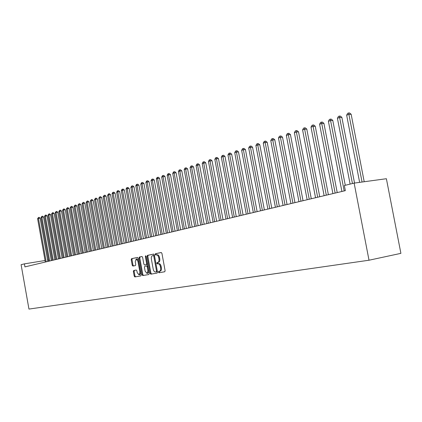 <?xml version="1.0" encoding="UTF-8"?>
<svg xmlns="http://www.w3.org/2000/svg" width="422" height="422" viewBox="0 0 422 422"><rect width="100%" height="100%" fill="white"/><g stroke="black" fill="none" stroke-linecap="round" stroke-linejoin="round"><path stroke-width="0.63" d="M158.05 263.761L158.83 263.623C159.922 263.608 160.687 264.52 161.135 266.351L161.399 267.785C161.631 269.653 161.241 270.776 160.223 271.151L158.667 271.436L158.414 272.169L158.915 272.765L164.738 271.757L165.113 270.697L161.932 253.369L161.209 252.52L155.423 253.722L155.169 254.466L155.665 255.057L156.43 254.899C157.506 254.883 158.266 255.785 158.704 257.605L158.967 259.039C159.2 260.912 158.809 262.046 157.791 262.431L157.047 262.574L156.789 263.312L157.29 263.908L158.034 263.766L157.585 263.17L157.844 262.431L157.047 262.574M159.405 271.304L159.21 272.016L159.711 272.617L164.817 271.731M161.341 252.525L156.219 253.585L155.966 254.329L156.362 254.909M133.69 270.502L133.357 271.504L134.201 276.12L134.866 276.943L140.816 275.909L141.154 274.896L138.121 258.269L137.451 257.446L131.537 258.675L131.205 259.688L132.223 265.253L132.883 266.071L135.404 265.58L135.736 264.568L135.235 261.788L136.142 259.055L137.931 261.25L139.925 272.185L139.023 274.891L137.219 272.67L136.886 270.855L136.216 270.033L133.69 270.502L134.47 270.36L134.138 271.362L134.977 275.972L135.641 276.8L140.89 275.888M160.223 271.151L159.426 271.299C160.439 270.924 160.835 269.8 160.597 267.933L160.334 266.498C159.891 264.663 159.126 263.755 158.039 263.766L158.836 263.623M24.935 266.894L345.338 190.654L344.347 185.511L354.137 183.111L369.018 260.221L28.96 309.078L21.1 264.678L24.397 263.871L24.935 266.894M150.121 273.324L150.823 274.173L157.121 273.081L157.48 272.037L154.346 254.93L153.645 254.091L147.389 255.389L147.035 256.434L150.121 273.324L150.912 273.176L151.614 274.026L157.195 273.055M141.94 256.518L142.62 257.341L143.86 264.135L144.551 264.969L146.286 264.636L146.64 263.602L145.337 256.492L145.59 255.758L146.07 256.339L149.203 273.488L148.855 274.516L142.731 275.577L142.05 274.743L139.012 258.085L139.35 257.056L141.934 256.518M369.018 260.221L400.9 253.353L386.383 178.722L354.137 183.111M48.562 259.936L47.607 260.089M45.054 260.506L24.397 263.871M156.472 254.893L157.227 254.761C158.303 254.746 159.062 255.648 159.505 257.462L159.769 258.897C160.001 260.77 159.606 261.904 158.588 262.289L157.844 262.431M153.772 254.091L148.18 255.252L147.827 256.296L150.912 273.176M157.079 271.705L156.282 271.852L156.536 271.124L153.787 256.128L153.297 255.542L152.516 255.7C151.519 256.096 151.134 257.22 151.371 259.066L153.233 269.268C153.671 271.082 154.431 271.99 155.502 271.99L157.079 271.705L157.343 271.288M154.489 255.695L153.307 255.537M148.929 274.49L142.731 275.577M142.061 256.518L140.136 256.919L139.798 257.947L142.836 274.595L143.517 275.429M144.551 264.969L147.078 264.494L147.447 263.892M145.152 271.193L147.004 273.44L147.932 270.687L147.22 266.783L146.529 265.944L144.788 266.271L144.44 267.305L145.152 271.193M147.004 273.44L147.79 273.292L148.797 271.262M147.874 266.224L147.32 265.802L146.534 265.944L147.32 265.802M136.248 270.027L134.47 270.36M139.023 274.891L139.803 274.743L140.779 272.844M138.5 260.337L136.928 258.918L136.142 259.055M137.572 257.452L132.318 258.538L131.986 259.551L132.999 265.116L133.584 265.934M364.207 181.745L351.151 114.251L348.994 114.399L346.652 115.18L359.634 182.367M362.071 182.035L348.625 112.98L349.49 112.922L351.151 114.251M346.652 115.18L347.691 113.296L348.625 112.98M354.538 183.058L341.857 117.358L339.705 117.506L337.421 118.276L350.112 184.097M352.444 183.528L339.357 116.103L340.216 116.045L341.857 117.358M337.421 118.276L338.444 116.414L339.357 116.103M345.275 185.284L332.779 120.391L330.637 120.544L328.406 121.293L341.904 191.472M344.183 190.929L330.31 119.152L331.164 119.094L332.779 120.391M328.406 121.293L329.413 119.452L330.31 119.152M337.22 192.59L323.917 123.351L321.78 123.509L319.596 124.242L332.911 193.614M335.142 193.081L321.469 122.132L322.324 122.069L323.917 123.351M319.596 124.242L320.593 122.422L321.469 122.132M328.379 194.69L315.255 126.247L313.129 126.41L310.998 127.122L324.128 195.702M326.306 195.186L312.834 125.039L313.683 124.975L315.255 126.247M310.998 127.122L311.979 125.329L312.834 125.039M319.739 196.747L306.794 129.074L304.673 129.243L302.59 129.939L315.545 197.744M317.671 197.238L304.394 127.882L305.238 127.819L306.794 129.074M302.59 129.939L303.56 128.161L304.394 127.882M311.294 198.757L298.518 131.838L296.408 132.007L294.371 132.693L307.158 199.743M309.236 199.247L296.144 130.662L296.988 130.593L298.518 131.838M294.371 132.693L295.326 130.936L296.144 130.662M303.038 200.719L290.431 134.539L288.326 134.713L286.332 135.383L298.955 201.695M300.986 201.21L288.078 133.378L288.917 133.31L290.431 134.539M286.332 135.383L287.282 133.647L288.078 133.378M294.962 202.644L282.518 137.182L280.424 137.361L278.478 138.015L290.932 203.604M292.921 203.13L280.187 136.037L281.026 135.968L282.518 137.182M278.478 138.015L279.411 136.301L280.187 136.037M287.065 204.522L274.78 139.772L272.691 139.951L270.787 140.589L283.083 205.472M285.029 205.008L272.47 138.638L273.308 138.564L274.78 139.772M270.787 140.589L271.71 138.891L272.47 138.638M279.338 206.358L267.21 142.298L265.132 142.483L263.265 143.105L275.408 207.297M277.312 206.843L264.921 141.18L265.755 141.106L267.21 142.298M263.265 143.105L264.177 141.428L264.921 141.18M271.779 208.162L259.799 144.778L257.726 144.962L255.901 145.574L267.891 209.085M269.758 208.642L257.726 144.962L257.531 143.67L258.359 143.596L259.799 144.778M255.901 145.574L256.803 143.913L257.531 143.67M264.378 209.919L252.546 147.199L250.483 147.389L248.695 147.985L260.538 210.836M262.363 210.399L250.483 147.389L250.299 146.107L251.122 146.033L252.546 147.199M248.695 147.985L249.581 146.344L250.299 146.107M257.13 211.644L245.44 149.573L243.388 149.763L241.637 150.353L253.337 212.546M255.12 212.124L243.388 149.763L243.214 148.491L244.037 148.417L245.44 149.573M241.637 150.353L242.518 148.729L243.214 148.491M250.03 213.332L238.483 151.899L236.441 152.094L234.722 152.664L246.284 214.228M248.03 213.812L236.441 152.094L236.278 150.828L237.095 150.749L238.483 151.899M234.722 152.664L235.592 151.06L236.278 150.828M243.083 214.988L231.673 154.178L229.631 154.373L227.954 154.932L239.374 215.869M241.089 215.463L229.631 154.373L229.484 153.117L230.301 153.038L231.673 154.178M227.954 154.932L228.814 153.344L229.484 153.117M236.267 216.607L224.995 156.404L222.964 156.604L221.318 157.153L232.606 217.478M234.289 217.082L222.964 156.604L222.827 155.359L223.639 155.28L224.995 156.404M221.318 157.153L222.167 155.581L222.827 155.359M229.594 218.195L218.454 158.593L216.433 158.793L214.819 159.331L225.976 219.06M227.622 218.665L216.433 158.793L216.301 157.559L217.108 157.48L218.454 158.593M214.819 159.331L215.658 157.775L216.301 157.559M223.053 219.751L212.039 160.735L210.029 160.935L208.447 161.468L219.477 220.606M221.086 220.221L210.029 160.935L209.908 159.711L210.715 159.632L212.039 160.735M208.447 161.468L209.275 159.922L209.908 159.711M216.644 221.281L205.751 162.834L203.747 163.04L202.196 163.557L213.099 222.12M214.682 221.745L203.747 163.04L203.641 161.821L204.438 161.742L205.751 162.834M202.196 163.557L203.019 162.032L203.641 161.821M210.356 222.774L199.585 164.897L197.591 165.102L196.072 165.609L206.854 223.607M208.405 223.238L197.591 165.102L197.491 163.894L198.287 163.815L199.585 164.897M196.072 165.609L196.884 164.1L197.491 163.894M204.19 224.24L193.54 166.917L191.556 167.123L190.064 167.624L200.724 225.068M202.243 224.704L191.556 167.123L191.461 165.925L192.258 165.846L193.54 166.917M190.064 167.624L190.865 166.126L191.461 165.925M198.14 225.68L187.605 168.9L185.633 169.106L184.171 169.597L194.716 226.498M196.204 226.145L185.633 169.106L185.548 167.919L186.339 167.835L187.605 168.9M184.171 169.597L184.963 168.114L185.548 167.919M192.205 227.094L181.787 170.841L179.825 171.052L178.385 171.532L188.819 227.901M190.28 227.553L179.825 171.052L179.746 169.871L180.532 169.792L181.787 170.841M178.385 171.532L179.176 170.066L179.746 169.871M186.382 228.481L176.079 172.751L174.122 172.962L172.714 173.431L183.032 229.278M184.467 228.935L174.122 172.962L174.054 171.791L174.835 171.707L176.079 172.751M172.714 173.431L173.489 171.981L174.054 171.791M180.669 229.837L170.472 174.624L168.526 174.835L167.144 175.299L177.351 230.628M178.759 230.291L168.526 174.835L168.468 173.674L169.243 173.59L170.472 174.624M167.144 175.299L167.914 173.859L168.468 173.674M175.061 231.172L164.97 176.465L163.034 176.676L161.673 177.129L171.775 231.958M173.157 231.625L163.034 176.676L162.982 175.52L163.757 175.436L164.97 176.465M161.673 177.129L162.438 175.705L162.982 175.52M169.554 232.485L159.569 178.269L157.638 178.48L156.309 178.928L166.3 233.255M167.661 232.933L157.638 178.48L157.596 177.335L158.366 177.251L159.569 178.269M156.309 178.928L157.063 177.514L157.596 177.335M164.142 233.772L154.267 180.041L152.347 180.252L151.039 180.69L160.93 234.537M162.264 234.221L152.347 180.252L152.305 179.118L153.075 179.033L154.267 180.041M151.039 180.69L151.783 179.292L152.305 179.118M158.836 235.033L149.056 181.782L147.146 181.993L145.859 182.425L155.649 235.792M156.958 235.481L147.146 181.993L147.114 180.864L147.879 180.78L149.056 181.782M145.859 182.425L146.598 181.038L147.114 180.864M153.619 236.278L143.939 183.491L142.04 183.707L140.774 184.129L150.464 237.027M151.751 236.721L142.04 183.707L142.014 182.584L142.773 182.499L143.939 183.491M140.774 184.129L141.507 182.752L142.014 182.584M148.491 237.496L138.912 185.168L137.018 185.385L135.778 185.801L145.374 238.24M146.634 237.934L137.018 185.385L137.002 184.272L137.757 184.187L138.912 185.168M135.778 185.801L136.506 184.44L137.002 184.272M143.459 238.694L133.974 186.819L132.091 187.036L130.867 187.447L140.368 239.427M141.613 239.132L132.091 187.036L132.075 185.933L132.83 185.844L133.974 186.819M130.867 187.447L131.59 186.097L132.075 185.933M138.511 239.87L129.121 188.444L127.244 188.66L126.046 189.061L135.451 240.598M136.67 240.308L127.244 188.66L127.238 187.563L127.987 187.473L129.121 188.444M126.046 189.061L126.758 187.721L127.238 187.563M133.647 241.025L124.348 190.037L122.48 190.253L121.304 190.649L130.614 241.748M131.817 241.463L122.48 190.253L122.48 189.161L123.224 189.077L124.348 190.037M121.304 190.649L122.005 189.325L122.48 189.161M128.868 242.165L119.658 191.604L117.801 191.825L116.641 192.21L125.861 242.877M127.043 242.597L117.801 191.825L117.801 190.739L118.545 190.654L119.658 191.604M116.641 192.21L117.337 190.897L117.801 190.739M124.168 243.283L115.048 193.144L113.196 193.366L112.057 193.745L121.193 243.99M122.354 243.716L113.196 193.366L113.207 192.29L113.945 192.2L115.048 193.144M112.057 193.745L112.748 192.443L113.207 192.29M119.547 244.38L110.511 194.663L108.67 194.88L107.552 195.254L116.599 245.082M117.738 244.813L108.67 194.88L108.686 193.809L109.419 193.724L110.511 194.663M107.552 195.254L108.686 193.809M115 245.462L106.054 196.151L104.218 196.372L103.121 196.742L112.083 246.158M113.201 245.894L104.218 196.372L104.239 195.307L104.972 195.222L106.054 196.151M103.121 196.742L104.239 195.307M110.532 246.527L101.665 197.617L99.84 197.839L98.759 198.198L107.636 247.218M108.744 246.954L99.84 197.839L99.866 196.784L100.594 196.694L101.665 197.617M98.759 198.198L99.866 196.784M106.133 247.572L97.35 199.057L95.536 199.279L94.47 199.638L103.269 248.257M104.355 247.999L95.536 199.279L95.562 198.229L96.29 198.145L97.35 199.057M94.47 199.638L95.562 198.229M101.807 248.605L93.104 200.476L91.3 200.698L90.25 201.046L98.97 249.281M100.035 249.027L91.3 200.698L91.331 199.659L92.054 199.569L93.104 200.476M90.25 201.046L91.331 199.659M97.556 249.618L88.926 201.874L87.132 202.096L86.099 202.439L94.739 250.288M95.789 250.035L87.132 202.096L87.169 201.062L87.887 200.972L88.926 201.874M86.099 202.439L87.169 201.062M93.362 250.61L84.817 203.246L83.028 203.467L82.01 203.805L90.572 251.275M91.606 251.032L83.028 203.467L83.071 202.439L83.783 202.354L84.817 203.246M82.01 203.805L83.071 202.439M89.242 251.591L80.771 204.601L78.993 204.818L77.991 205.155L86.473 252.25M87.491 252.008L78.993 204.818L79.035 203.8L79.747 203.71L80.771 204.601M77.991 205.155L79.035 203.8M85.186 252.556L76.788 205.931L75.016 206.152L74.035 206.479L82.443 253.211M83.445 252.973L75.016 206.152L75.063 205.134L75.77 205.05L76.788 205.931M74.035 206.479L75.063 205.134M81.188 253.511L72.869 207.239L71.102 207.46L70.136 207.788L78.471 254.155M79.457 253.923L71.102 207.46L71.154 206.453L71.861 206.369L72.869 207.239M70.136 207.788L71.154 206.453M77.258 254.445L69.008 208.531L67.251 208.753L66.296 209.069L74.562 255.088M75.533 254.856L67.251 208.753L67.304 207.751L68.005 207.661L69.008 208.531M66.296 209.069L67.304 207.751M73.386 255.368L65.204 209.803L63.458 210.019L62.519 210.335L70.711 256.001M71.666 255.774L63.458 210.019L63.516 209.027L64.213 208.937L65.204 209.803M62.519 210.335L63.516 209.027M69.572 256.275L61.459 211.053L59.724 211.274L58.795 211.58L66.919 256.903M67.863 256.681L59.724 211.274L59.782 210.283L60.478 210.198L61.459 211.053M58.795 211.58L59.782 210.283M65.811 257.167L57.772 212.282L56.042 212.503L55.129 212.809L63.184 257.795M64.112 257.573L56.042 212.503L56.105 211.522L56.801 211.433L57.772 212.282M55.129 212.809L56.105 211.522M62.113 258.048L54.137 213.5L52.418 213.717L51.521 214.017L59.507 258.67M60.42 258.454L52.418 213.717L52.486 212.741L53.172 212.656L54.137 213.5M51.521 214.017L52.486 212.741M58.468 258.918L50.561 214.692L48.846 214.914L47.96 215.209L55.883 259.53M56.78 259.319L48.846 214.914L48.92 213.943L49.606 213.859L50.561 214.692M47.96 215.209L48.92 213.943M54.876 259.773L47.032 215.874L45.328 216.09L44.458 216.386L52.312 260.379M53.198 260.168L45.328 216.09L45.402 215.13L46.088 215.041L47.032 215.874M44.458 216.386L45.402 215.13M51.336 260.611L43.561 217.035L41.862 217.256L41.003 217.541L48.794 261.218M49.669 261.012L41.862 217.256L41.942 216.296L42.617 216.206L43.561 217.035M41.003 217.541L41.942 216.296M47.85 261.445L40.137 218.179L38.444 218.396L37.6 218.68L45.328 262.041M46.188 261.84L38.444 218.396L38.523 217.446L39.204 217.356L40.137 218.179M37.6 218.68L38.523 217.446M159.711 272.617L158.915 272.765M161.399 267.785L160.597 267.933M161.135 266.351L160.334 266.498M158.588 262.289L157.791 262.431M159.769 258.897L158.967 259.039M159.505 257.462L158.704 257.605M156.219 253.585L155.423 253.722M147.827 256.296L147.035 256.434M148.18 255.252L147.389 255.389M151.614 274.026L150.823 274.173M157.29 270.982L156.536 271.124M154.542 255.996L153.787 256.128M142.836 274.595L142.05 274.743M139.798 257.947L139.012 258.085M140.136 256.919L139.35 257.056M147.078 264.494L146.286 264.636M147.373 263.47L146.64 263.602M146.075 256.365L145.337 256.492M148.665 270.555L147.932 270.687M147.953 266.646L147.22 266.783M140.637 272.053L139.925 272.185M138.643 261.123L137.931 261.25M132.999 265.116L132.223 265.253M131.986 259.551L131.205 259.688M132.318 258.538L131.537 258.675M135.641 276.8L134.866 276.943M134.977 275.972L134.201 276.12M134.138 271.362L133.357 271.504M157.227 254.761L156.43 254.899M154.093 255.4L153.297 255.542M145.337 264.826L144.546 264.969"/></g></svg>
